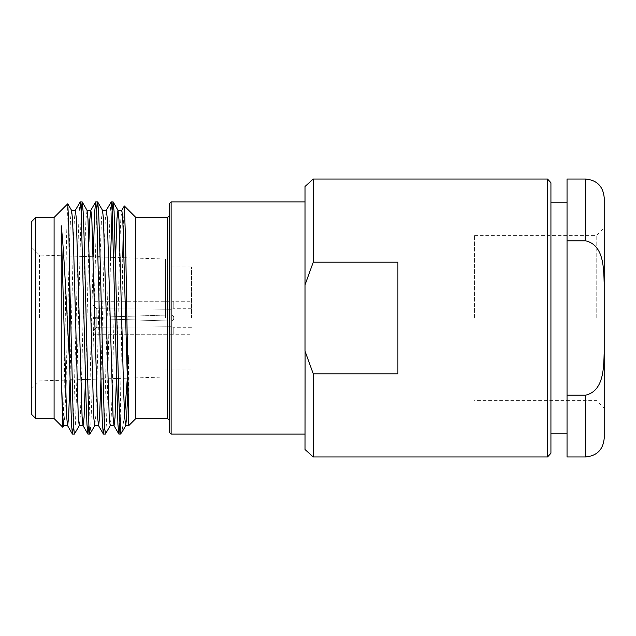 <?xml version="1.0" encoding="UTF-8"?>
<svg xmlns="http://www.w3.org/2000/svg" width="636" height="636" viewBox="0 0 636 636"><rect width="100%" height="100%" fill="white"/><g stroke="black" fill="none" stroke-linecap="round" stroke-linejoin="round"><path stroke-width="0.48" stroke-dasharray="3.18 2.39" d="M171.132 434.11L171.132 201.89M305.01 318L305.01 201.89L305.01 318M169.279 432.257L169.279 203.743M169.279 318L169.279 420.181L169.279 318M135.834 217.456L135.834 418.544M120.268 434.11L120.268 431.128M120.268 417.844L122.756 257.691M128.695 419.164L128.695 354.912L127.2 379.779M124.592 415.292L121.77 432.528M123.297 228.865L124.282 205.977M111.117 201.962L110.187 211.557L109.265 235.892L104.399 425.762M93.222 256.769L88.913 425.762M80.152 201.962L79.222 211.557L78.3 235.892L73.434 425.762M69.976 379.962L73.434 241.855L74.356 219.348L75.374 210.317M85.478 379.477L88.913 241.855M87.371 379.422L100.957 378.992L104.399 241.855L105.314 219.348L106.331 210.317M116.468 378.507L119.878 241.855L120.8 219.348L121.818 210.317M110.569 257.31L107.269 400.108L106.355 424.443L105.425 434.038M96.656 210.238L91.791 400.108L90.868 424.443L89.938 434.038M81.177 210.238L76.312 400.108L75.39 424.443L74.46 434.038M128.695 354.912L127.621 394.145M115.553 257.469L112.143 394.145L111.221 416.652L110.203 425.683M102.555 210.397L101.498 218.514L100.091 256.817M113.709 257.405L100.098 256.984L96.656 394.145L95.742 416.652L94.724 425.683M87.068 210.397L86.011 218.514L85.049 241.855L81.177 394.145L80.255 416.652L79.238 425.683M71.59 210.397L70.532 218.514L69.562 241.855L66.104 380.09M65.691 394.145L64.777 416.652L63.759 425.683M62.892 427.265L64.093 394.384L66.526 237.761L67.742 203.806M54.092 418.544L54.092 217.456M54.092 318L54.092 418.321L54.092 318M35.513 418.321L35.513 217.679M31.8 414.608L31.8 221.392M31.8 318L31.8 388.596L31.8 318M39.472 318L39.472 255.076L39.472 318M165.559 318L165.559 259.035L165.559 318M191.571 318L191.571 266.913L191.571 318M173.787 318C173.779 316.148 172.857 315.114 171.02 314.9L93.11 317.444L93.11 301.289L173.803 301.281L93.11 301.289L93.11 317.444L171.02 314.9C172.857 315.114 173.779 316.148 173.787 318C173.779 319.852 172.857 320.886 171.02 321.101L93.11 318.557L93.11 334.711L173.803 334.719L93.11 334.711L93.11 318.557L171.02 321.101C172.857 320.886 173.779 319.852 173.787 318C173.779 316.148 172.857 315.114 171.02 314.9L96.823 317.324L171.02 314.9C172.857 315.114 173.779 316.148 173.787 318C173.787 319.852 172.865 320.886 171.02 321.101L96.823 318.676L171.02 321.101C172.865 320.886 173.787 319.852 173.787 318M93.11 317.444L96.823 317.324L93.11 317.444L93.11 305.01L93.11 317.444M93.11 301.289L93.11 305.01L96.823 308.738L93.11 305.01L93.11 301.289M191.571 308.714L173.787 308.714L173.803 301.281L173.803 308.714L171.02 309.247L171.02 301.567L171.02 309.247L96.823 308.738L171.02 309.247L173.787 308.714L173.787 301.281L191.571 301.281M93.11 318.557L96.823 318.676L93.11 318.557L93.11 330.99L93.11 318.557M93.11 334.711L93.11 330.99L96.823 327.262L93.11 330.99L93.11 334.711M191.571 327.286L173.787 327.286L173.803 334.719L173.803 327.286L171.02 326.753L171.02 334.433L171.02 326.753L96.823 327.262L171.02 326.753L173.787 327.286L173.787 334.719L191.571 334.719M96.823 317.324L96.823 308.738L96.823 317.324M96.823 318.676L96.823 327.262L96.823 318.676M474.551 318L474.551 235.352L474.551 318M596.767 318L596.767 235.352L596.767 318M474.551 235.352L596.767 235.352L604.2 227.919L604.2 408.081L596.767 400.648L474.551 400.648M585.621 179.034L585.621 240.813C604.168 245.106 603.707 269.139 604.2 284.252L604.2 197.605M604.2 438.395L604.2 284.252M604.2 351.748C603.699 366.924 604.16 390.925 585.621 395.187L585.621 456.966M585.621 240.813L567.042 240.813L567.042 395.187L585.621 395.187M567.042 240.813L567.042 179.034M567.042 456.966L567.042 395.187M567.042 318L567.042 202.797L567.042 318M550.927 453.237L550.927 182.763M547.54 456.966L547.54 179.034M313.254 456.966L313.254 373.817L397.898 373.817L397.898 262.183L397.898 373.817L397.898 262.183L313.254 262.183L313.254 179.034M313.254 262.183L305.01 284.904L305.01 351.096L313.254 373.817M305.01 284.904L305.01 186.499M305.01 449.501L305.01 351.096M167.419 217.679L167.419 418.321M82.72 256.435L39.472 255.076L31.8 247.404M70.024 379.962L39.472 380.924L31.8 388.596M165.559 259.035L115.593 257.469M98.214 256.92L84.604 256.491M165.559 376.965L118.304 378.444M116.428 378.507L102.841 378.929M85.486 379.477L71.9 379.907M165.559 369.087L191.571 369.087M165.559 266.913L191.571 266.913"/><path stroke-width="0.95" d="M305.01 201.89L171.132 201.89L171.132 434.11L305.01 434.11M171.132 201.89L169.279 203.743L169.279 432.257L171.132 434.11M127.621 394.145L126.707 416.652L125.689 425.683L128.695 425.683L135.834 418.544L135.834 217.456L124.338 205.953L125.554 239.247L128.695 425.683L122.78 218.514L121.818 210.317L117.946 210.317L116.976 218.514L115.553 257.469M121.77 432.528L120.268 431.128L120.268 434.11L118.86 434.038L117.93 424.443L112.167 210.723L111.197 201.89L106.244 210.397M110.569 257.31L112.111 210.723L113.081 201.89L114.09 211.557L118.884 400.108L120.268 431.128L120.268 417.844L118.94 434.11M127.2 379.779L124.592 415.292M122.756 257.691L123.297 228.865M121.722 210.397L124.338 205.953M104.399 425.762L103.374 434.038L102.444 424.443L101.522 400.108L96.688 210.723L95.718 201.89L94.7 211.557L93.222 256.769M88.913 425.762L87.895 434.038L86.965 424.443L86.043 400.108L81.201 210.723L80.239 201.89L75.279 210.397M73.434 425.762L72.496 434.11L71.478 424.443L69.666 365.358C66.931 314.438 64.125 250.846 61.231 225.78L66.613 416.652L67.631 425.683L68.601 417.486L69.976 379.962M71.502 210.317L75.374 210.317L76.336 218.514L82.092 416.652L83.022 425.603L87.895 434.038M67.631 425.683L63.759 425.683L62.789 417.486L61.231 373.602L62.837 427.289L54.092 418.544L54.092 217.456L67.742 203.806L71.59 210.397L72.52 219.348L73.434 241.855L78.276 417.486L79.238 425.683L83.109 425.683L84.079 417.486L85.478 379.477M88.913 241.855L89.835 219.348L90.765 210.397L95.639 201.962M86.981 210.317L90.853 210.317L91.823 218.514L97.578 416.652L98.501 425.603L103.374 434.038M94.812 425.603L89.859 434.11L88.889 425.269L84.047 235.892L83.133 211.557L82.195 201.962L87.068 210.397L87.999 219.348L93.754 417.486L94.724 425.683L98.596 425.683L99.558 417.486L100.973 378.992L102.841 378.929M102.46 210.317L106.331 210.317L107.301 218.514L113.057 416.652L113.987 425.603L118.86 434.038M110.29 425.603L105.338 434.11L104.368 425.269L99.534 235.892L98.612 211.557L97.682 201.962L102.555 210.397L103.477 219.348L109.233 417.486L110.203 425.683L114.075 425.683L115.044 417.486L116.468 378.507M97.682 201.962L96.656 210.238M82.195 201.962L81.177 210.238M79.333 425.603L74.372 434.11L73.41 425.269L69.666 278.942L69.666 365.358M125.689 425.683L124.72 417.486L123.75 394.145L118.964 219.348L118.034 210.397L113.16 201.962M100.091 256.817L98.214 256.92M66.104 380.09L65.691 394.145M62.837 427.289L63.846 425.603M67.798 203.83L68.736 225.168L69.666 278.942M61.231 225.78L61.231 373.602M54.092 217.679L35.513 217.679L35.513 418.321L54.092 418.321M35.513 217.679L31.8 221.392L31.8 414.608L35.513 418.321M604.2 408.081L604.2 227.919M604.2 284.252C603.699 269.076 604.16 245.075 585.621 240.813L585.621 179.034C596.902 180.131 603.095 186.324 604.2 197.605L604.2 438.395C603.095 449.676 596.902 455.869 585.621 456.966L585.621 395.187C604.168 390.894 603.707 366.861 604.2 351.748M585.621 179.034L567.042 179.034L567.042 240.813L585.621 240.813M585.621 395.187L567.042 395.187L567.042 240.813M567.042 395.187L567.042 456.966L585.621 456.966M550.927 182.763L550.927 453.237L547.54 456.966L547.54 179.034L550.927 182.763M313.254 373.817L305.01 351.096L305.01 186.499L313.254 179.034L313.254 262.183L397.898 262.183L397.898 373.817L313.254 373.817L313.254 456.966L547.54 456.966M313.254 456.966L305.01 449.501L305.089 351.374M305.01 284.904L313.254 262.183M169.279 420.181L167.419 418.321L167.419 217.679L169.279 215.819M167.419 217.679L135.834 217.679M167.419 418.321L135.834 418.321M121.571 432.806L120.268 434.11M72.409 434.038L67.543 425.603M113.081 201.89L111.205 201.89M97.594 201.89L95.718 201.89M82.116 201.89L80.239 201.89M105.338 434.11L103.453 434.11M89.859 434.11L87.975 434.11M74.38 434.11L72.496 434.11M121.778 432.528L125.777 425.603M115.593 257.469L113.709 257.405M84.604 256.491L82.72 256.435M118.304 378.444L116.428 378.507M87.371 379.422L85.486 379.477M71.9 379.907L70.024 379.962M550.927 433.203L567.042 433.203M550.927 202.797L567.042 202.797M313.254 179.034L547.54 179.034"/></g></svg>
